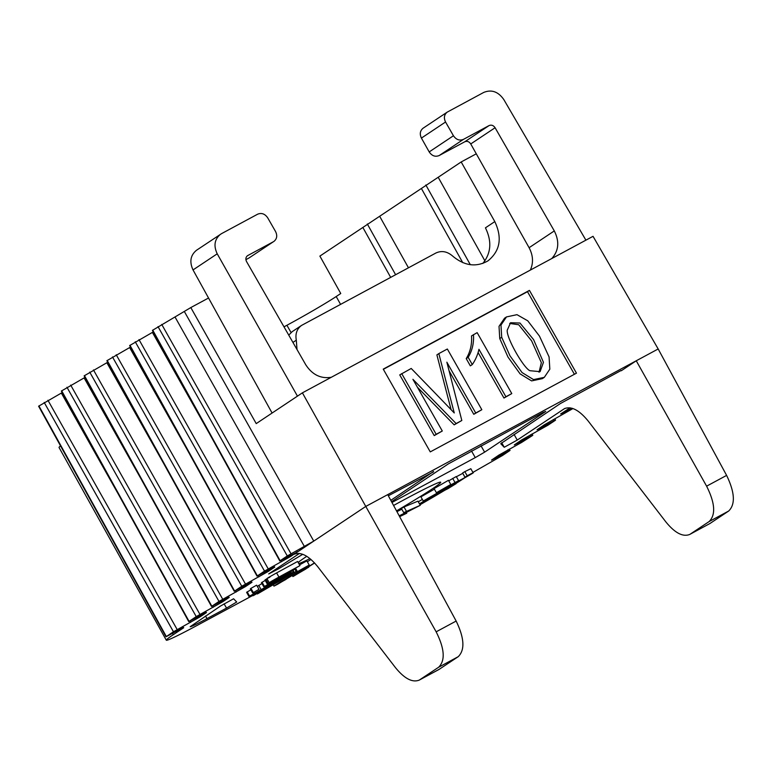 <?xml version="1.0" encoding="UTF-8"?>
<svg xmlns="http://www.w3.org/2000/svg" width="772" height="772" viewBox="0 0 772 772"><rect width="100%" height="100%" fill="white"/><g stroke="black" fill="none" stroke-linecap="round" stroke-linejoin="round"><path stroke-width="1.16" d="M401.701 373.6L436.18 434.298L442.288 431.008L412.923 379.332L456.127 423.558L461.82 420.489L446.863 362.193L475.726 413.001L481.834 409.71L447.345 349.012L438.843 353.595A10412.234 9063.975 56.3 0 0 454.264 412.952A10958.144 9539.199 56.3 0 0 411.215 368.466L399.742 374.893L434.231 435.601L442.288 431.008M408.456 267.787L379.66 216.266L438.197 177.27L484.912 260.878M425.845 184.99L470.312 264.709M286.045 579.376L274.002 586.064L279.802 582.3L307.951 565.972L277.592 584.288L273.954 586.131L273.211 584.829M296.651 571.058L297.085 571.82L309.225 565.036L306.87 560.897L299.517 564.863M421.387 188.465L462.727 262.625M284 326.836L286.904 325.273A41.891 1.679 150.4 0 0 336.206 296.535L340.751 293.495L319.888 256.092L362.859 227.46L390.671 277.37M482.838 263.445C491.137 253.148 492.005 241.279 485.434 227.837L494.804 221.593C502.408 237.824 500.15 250.9 488.02 260.83C476.208 267.517 464.406 265.915 452.595 256.024C447.152 251.382 441.565 250.389 435.842 253.042L301.553 325.417C296.902 328.882 295.145 333.803 296.303 340.191L297.017 349.533M418.299 501.81L422.352 499.387M530.325 270.094C533.568 262.895 533.163 255.426 529.1 247.706L554.296 230.924C559.603 241.549 558.774 250.755 551.797 258.523M390.815 500.343L433.517 471.518M277.872 567.816L278.441 568.887L302.759 554.296M278.441 568.887L268.704 573.924L299.44 553.437M290.455 555.309L290.996 556.265L297.355 551.662M290.996 556.265L264.516 571.106L257.037 576.134L274.591 566.822M267.701 570.479L268.241 571.434L274.736 567.102M268.241 571.434L241.752 586.276L234.273 591.294L251.826 581.991M244.936 585.639L245.477 586.595L251.981 582.262M245.477 586.595L218.997 601.436L211.518 606.464L229.062 597.152M222.172 600.809L222.712 601.764L229.216 597.432M222.712 601.764L196.233 616.606L188.754 621.624L206.307 612.321M199.408 615.969L199.948 616.924L206.452 612.592M199.948 616.924L173.468 631.766L165.99 636.794L183.543 627.482M172.542 633.349L173.285 634.69L183.688 627.761M173.285 634.69A68.283 2.741 150.4 0 0 166.308 640.2A68.283 2.741 150.4 0 0 197.709 625.108L252.733 595.473M419.987 504.772A68.283 2.741 150.4 0 0 444.826 490.23L451.244 486.292L444.643 489.554M455.982 483.426A68.283 2.741 150.4 0 0 464.734 477.849M472.918 472.396L502.562 455.451L510.041 450.423L508.584 451.128L507.841 449.864M494.852 457.786L495.18 458.346L508.584 451.128M495.18 458.346L491.532 460.102L498.847 455.123L521.592 442.462L532.477 435.514L531.348 435.968L530.605 434.704M517.616 442.617L517.944 443.176L531.348 435.968M517.944 443.176L514.287 444.933L521.602 439.963L548.091 425.121L555.242 420.354L554.103 420.798L553.37 419.534M540.381 427.456L540.709 428.016L554.103 420.798M540.709 428.016L537.051 429.772L544.366 424.793L572.969 408.542M563.135 412.287L563.463 412.846L572.033 408.234M563.463 412.846L560.626 413.966L570.074 407.809M514.075 434.404L517.23 440.079L564.448 408.658C571.28 405.937 579.193 410.057 588.177 421.02L666.004 522.084C674.989 533.037 682.892 537.158 689.724 534.446L709.931 523.522L728.672 511.035L709.082 521.592L690.342 534.07M517.23 440.079L504.241 447.277L501.703 442.723M500.748 443.697L504.241 447.277M500.748 443.678L560.375 403.553L621.132 370.473M709.082 521.592C715.905 514.876 715.084 503.074 706.612 486.167L726.616 475.398L658.178 348.973L636.253 360.775L621.296 370.743M706.612 486.167L636.253 360.775L365.783 506.432L436.151 631.824L456.155 621.055L387.718 494.63M433.671 471.788L388.345 495.778M391.964 502.476L475.282 457.603L471.499 451.002M481.024 445.869L484.623 452.151L545.756 411.428L542.919 412.537L448.291 463.914L391.558 501.713M484.623 452.151L475.282 457.603M310.981 559.449L307.362 561.746M401.797 509.211L396.933 511.653M420.277 505.293L417.932 501.153L403.997 506.982L401.401 508.507L403.746 512.647L420.277 505.293L399.307 516.043M250.871 589.798L246.606 592.327L248.96 596.466L254.673 593.301A24.057 0.965 150.4 0 0 261.139 589.644L291.15 572.602L261.197 589.75A62.165 2.499 -29.6 0 1 253.505 594.112L248.96 596.466M261.94 583.555L258.794 585.504A24.057 0.965 -29.6 0 1 257.298 586.353M434.395 489.168L420.914 496.869L423.268 500.999L437.801 492.758L426.791 499.088M258.987 589.335L256.632 585.195L250.939 588.351L250.331 588.833L252.676 592.973L258.987 589.335L252.676 592.973M265.23 580.428L261.438 582.677L263.783 586.817L293.611 570.141L263.783 586.817M452.691 478.399L455.046 482.539L458.597 480.676L456.242 476.536L448.725 480.821M462.766 473.342L456.358 476.749M464.831 471.634L462.582 473.004L464.927 477.144L473.168 472.85L470.823 468.71L464.831 471.634L467.176 475.774C485.443 466.192 457.671 482.133 454.65 483.06L437.454 492.324L450.79 484.459L440.272 490.596M448.445 480.319L434.057 488.589L436.412 492.729L450.79 484.459L448.445 480.319M267.006 578.739L264.979 579.984L267.324 584.124L272.198 581.335L269.274 582.725L266.929 578.585M276.598 572.921L278.953 577.06A1262.452 50.663 -29.6 0 1 299.951 565.625L297.596 561.485A1262.452 50.663 150.4 0 0 276.598 572.921C267.266 578.131 265.018 579.55 269.843 577.195M226.553 608.085L236.705 601.996L233.569 598.773L220.58 605.981L190.182 626.7C190.887 626.941 196.484 624.249 206.973 618.623L226.553 608.085L224.083 603.829M427.427 499.156L419.437 503.817M298.166 562.479A82.565 3.31 -29.6 0 1 305.558 557.143A82.565 3.31 -29.6 0 1 306.793 556.322M393.585 505.457A82.565 3.31 -29.6 0 1 440.706 482.249A82.565 3.31 -29.6 0 1 396.518 510.89M309.977 558.61A82.565 3.31 -29.6 0 1 298.803 563.599M184.489 311.772L313.76 541.095L287.28 555.946L279.802 560.964L152.412 330.377L190.809 307.565L256.227 423.606L302.402 392.842L593.041 236.319L658.178 348.973M208.546 298.011L190.809 307.565M165.99 636.784L38.6 406.197L62.214 392.572M61.364 391.047L84.968 377.411M211.509 606.454L84.129 375.868L107.733 362.242M234.273 591.284L106.883 360.707L130.497 347.072M129.657 345.547L153.261 331.912M273.433 241.713L249.124 257.906L273.433 241.713L247.551 255.667C245.728 257.163 245.39 259.141 246.558 261.583L305.76 364.77C312.274 374.748 320.785 378.927 331.275 377.286M585.9 240.16L503.769 99.501C498.229 91.646 491.561 89.282 483.755 92.418L447.21 112.133C444.161 114.642 443.611 117.923 445.55 122.005L453.444 135.756C456.204 139.732 459.552 140.929 463.48 139.356L489.072 125.575C491.426 124.639 493.433 125.353 495.093 127.737L470.746 143.959L529.1 247.706M495.093 127.737L554.296 230.924M294.634 553.997L293.987 554.315C300.819 551.594 308.732 555.715 317.717 566.677L395.544 667.732C404.528 678.694 412.431 682.815 419.264 680.103L438.621 667.249C445.444 660.533 444.624 648.731 436.151 631.824M279.802 560.964L297.5 551.932L365.783 506.432L302.402 392.842M726.616 475.398C734.838 492.44 735.523 504.319 728.672 511.035M709.931 523.522L689.714 534.446M379.66 216.266L362.859 227.46M438.197 177.27L461.183 161.956L476.295 153.811M494.804 221.593L461.183 161.956M166.308 640.2L59.048 447.499A66.353 2.663 -29.6 0 1 60.525 445.898M367.318 223.986L395.602 274.707M456.155 621.055C464.377 638.087 465.062 649.976 458.211 656.692L438.853 669.546M463.48 139.356L439.171 155.548L464.763 141.778L489.072 125.575M445.55 122.005L421.415 138.082L429.193 151.92L453.444 135.756M272.091 413.039L193.029 269.93C189.294 261.776 190.462 255.214 196.532 250.244L221.583 233.617L257.645 214.191C261.573 212.618 264.921 213.825 267.681 217.791L275.575 231.552C277.515 235.624 276.965 238.915 273.915 241.424M249.124 257.906L245.901 259.643M220.609 234.196C214.548 239.166 213.419 245.699 217.221 253.814L297.452 396.142M439.171 155.548C435.244 157.121 431.924 155.915 429.193 151.92M421.415 138.082C419.505 133.99 420.074 130.69 423.133 128.181L447.21 112.133M470.746 143.959C469.115 141.556 467.118 140.832 464.763 141.778M469.337 474.963L464.927 477.144C479.933 469.405 451.022 485.337 458.597 480.676L457.728 481.284M449.864 485.125L441.024 490.297L455.046 482.539M295.83 568.018L294.972 569.07L267.324 584.124M299.951 565.625L273.22 580.583M272.198 581.335C267.353 583.69 269.669 582.233 279.146 576.954M265.915 579.338L268.26 583.478M282.156 581.046L282.359 581.393A87.043 3.493 150.4 0 0 304.332 568.057L304.216 567.845M304.236 568.105L305.451 567.246M304.014 568.25L288.94 576.906C272.661 586.768 277.138 584.423 282.668 581.21M277.737 583.922L282.311 581.413M292.347 575.594L292.887 576.539L314.493 562.856M308.539 566.851L305.654 569.128A25.794 1.033 150.4 0 0 294.228 575.835L292.887 576.539M314.619 563L300.723 571.801A24.675 0.994 -29.6 0 1 308.732 567.188M264.555 586.392L265.047 587.26M258.794 585.504L261.139 589.644M258.736 585.379L261.081 589.518M403.997 506.982L406.352 511.122M399.201 515.831L414.689 508.072L403.746 512.647M406.333 512.521L406.738 513.226L399.635 516.632M399.442 516.285L406.738 513.226M295.715 568.559L297.017 570.846L257.385 593.967L297.017 570.846M294.846 569.138L296.052 571.261M257.095 593.456L257.385 593.967M267.382 587.367C259.016 591.883 261.94 589.991 276.164 581.702C292.395 572.428 296.959 569.997 289.847 574.407L253.419 595.579L267.382 587.367L262.48 589.933L262.152 589.335M292.646 570.817L293.399 572.149L289.847 574.407M268.859 586.131C265.568 588.148 265.993 588.003 270.142 585.716L286.103 576.53C290.484 573.895 290.388 573.828 285.843 576.327L266.668 587.54M285.958 576.269L289.317 574.503M262.046 582.194L264.4 586.334M437.541 492.285L437.801 492.758L424.021 500.767C428.035 499.146 446.206 489.303 444.614 489.573M436.035 493.877C426.096 499.204 424.446 500.275 431.085 497.081L443.331 489.979L456.107 483.648L448.107 488.57L444.826 490.239L444.547 489.738M441.796 491.079L441.053 491.339L440.706 490.712M250.939 588.351L253.293 592.491M278.856 579.212L273.761 582.069L278.856 579.212M273.423 581.47L273.761 582.069M529.438 290.388L383.24 369.122L430.265 451.89L576.462 373.165L529.438 290.388L527.488 291.691L574.397 374.266M383.356 369.315L527.488 291.691M506.49 316.916L504.541 318.218L499.021 326.363L499.754 338.58L507.995 357.089L520.087 373.86L531.59 380.895L542.34 378.647L544.299 377.354L549.828 369.161L549.075 356.925L539.464 336.1L527.758 320.814L516.97 314.667L506.49 316.916L500.97 325.06L501.703 337.277L509.954 355.786L522.036 372.558L533.539 379.592L544.299 377.354M478.1 352.524L503.962 398.043L511.778 393.585L477.154 332.635L471.509 335.926A41.36 36.004 -123.7 0 1 466.211 358.594L470.331 365.86L472.29 364.567A52.129 45.374 56.3 0 0 478.958 349.311L505.911 396.74L511.778 393.585M438.843 353.595L436.894 354.888A10412.234 9063.975 56.3 0 0 451.118 409.681M449.082 370.83L473.776 414.303L481.834 409.71M417.401 387.216L454.168 424.851L461.82 420.489M505.911 396.74L503.962 398.043M529.901 370.705C523.667 368.109 506.239 337.769 507.233 330.165L510.582 322.725L519.981 323.043L533.587 339.603L543.44 362.319L540.091 371.65L529.901 370.705M473.458 334.623A41.36 36.004 -123.7 0 1 468.16 357.301L466.211 358.594M509.674 323.439L518.736 324.751L531.638 340.906L541.355 362.657L539.049 372.22M456.127 423.558L454.168 424.851M436.18 434.298L434.231 435.601M288.757 335.125L292.192 331.661L301.562 325.417M455.557 482.693L456.107 483.648M443.051 489.487L443.331 489.979M475.726 413.001L473.776 414.303M468.16 357.301L472.29 364.567M252.328 594.758L252.888 595.743M293.119 570.527L294.026 572.129M247.185 591.873L249.539 596.013M254.056 592.211L254.673 593.301M253.438 592.549L253.978 593.514M290.745 571.869L291.15 572.602M292.694 570.788L293.534 572.274M336.206 296.535L340.568 304.351M565.104 408.34L563.84 409.025M291.054 332.52L286.904 325.273M205.535 616.008L206.973 618.623M458.211 656.692L438.621 667.249M419.881 679.727L439.471 669.179M287.28 555.946L158.009 326.614M152.74 330.127L280.12 560.713M264.516 571.106L135.245 341.784M129.976 345.296L257.365 575.873M241.752 586.276L112.49 356.944M107.211 360.456L234.601 591.043M196.233 616.606L66.961 387.274M61.692 390.786L189.072 621.373M173.468 631.766L44.197 402.444M38.928 405.956L166.318 636.533M247.851 255.493L247.281 255.86M217.221 253.814L193.029 269.93M499.754 338.58L501.703 337.277M138.989 339.603L268.251 568.925M47.932 400.263L177.203 629.595M116.225 354.773L245.496 584.095M161.744 324.433L291.015 553.765M93.46 369.933L222.732 599.255M218.997 601.436L89.726 372.114M70.696 385.103L199.967 614.425M84.457 375.626L211.837 606.203M281.655 561.707L280.94 560.433M209.299 433.353L152.383 332.385M190.607 622.377L189.893 621.093M118.251 494.022L61.335 393.044M304.419 546.547L175.148 317.224M258.89 576.877L258.176 575.603M186.544 448.522L129.628 347.554M213.371 607.207L212.647 605.933M141.015 478.852L84.1 377.884M236.135 592.047L235.412 590.763M163.78 463.683L106.864 362.715M296.303 340.191L292.945 342.43M419.254 680.103L438.863 669.546M555.56 420.084L554.788 418.771M532.796 435.254L532.033 433.932M257.037 576.124L129.648 345.538M188.744 621.614L61.364 391.037M510.041 450.414L509.269 449.101"/></g></svg>
